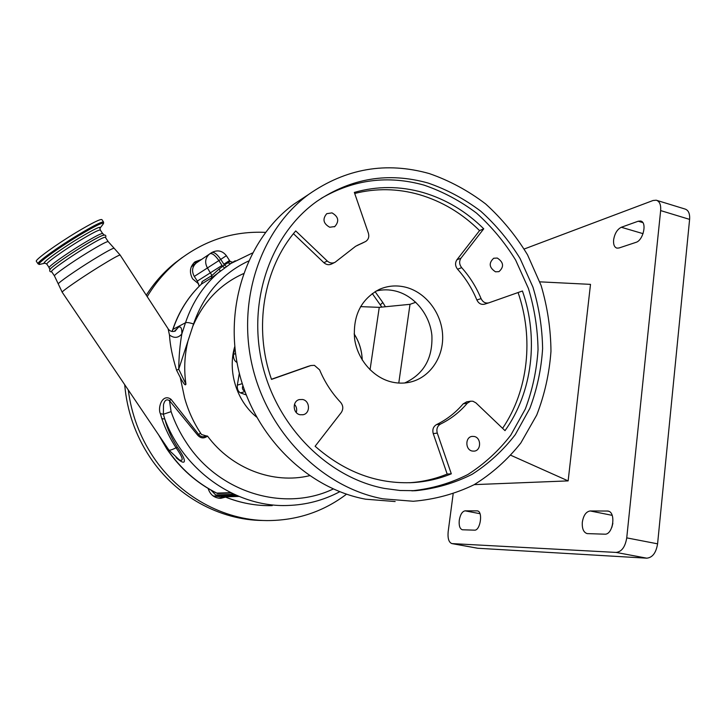 <?xml version="1.0" encoding="UTF-8"?>
<svg xmlns="http://www.w3.org/2000/svg" width="726" height="726" viewBox="0 0 726 726"><rect width="100%" height="100%" fill="white"/><g stroke="black" fill="none" stroke-linecap="round" stroke-linejoin="round"><path stroke-width="1.09" d="M222.374 496.929L218.78 498.236M193.896 262.803L197.971 261.841M262.885 520.488C219.806 520.224 175.828 496.266 149.946 457.208C135.399 435.201 126.977 411.025 124.7 384.68M146.28 295.21C154.257 282.732 163.84 271.978 175.03 262.948L182.407 257.421M198.715 283.966L192.626 278.857C189.059 272.259 189.867 266.578 195.031 261.814L201.465 259.481M346.511 494.188C323.315 511.766 296.825 520.56 267.032 520.587C223.599 520.324 179.222 496.13 153.095 456.681C139.673 436.417 131.397 414.183 128.275 389.971M147.206 296.625C155.618 282.559 165.991 270.544 178.342 260.58C204.396 240.297 233.454 230.895 265.498 232.374M225.55 497.119L220.867 498.317C214.451 498.163 210.213 494.887 208.144 488.48M181.836 333.933L185.493 322.761C192.608 301.589 204.224 284.338 220.35 270.989L219.043 269.092L224.379 264.972L230.178 261.451L232.728 262.222M172.017 331.437L172.697 329.722M179.041 459.631L179.903 460.13C183.896 461.291 182.625 457.189 176.064 447.815C170.011 438.531 165.265 428.794 161.834 418.603L160.346 413.629C157.469 407.522 162.424 393.038 171.037 399.327L198.625 434.42C200.712 436.88 203.171 437.351 205.984 435.845L207.518 436.09C203.961 438.776 200.666 438.468 197.644 435.137L169.494 400.67C166.653 398.819 164.657 400.162 163.486 404.709L163.377 414.247L164.784 419.056C167.388 428.875 171.599 438.295 177.398 447.334C186.573 460.021 187.263 467.499 176.137 457.679M207.518 436.09C231.766 468.869 273.457 484.405 309.494 475.702M243.455 273.638C220.277 284.084 203.371 301.698 192.726 326.491L193.543 323.977C203.87 294.357 222.201 273.375 248.519 261.033M381.831 307.098L372.256 293.513M231.766 262.821L211.393 277.94L211.928 275.526L219.043 269.092M252.439 253.002L230.16 263.828L235.224 260.77M224.57 267.803L222.564 266.288L218.88 260.58L220.731 259.382L224.379 264.972L226.349 266.506M171.037 399.327L169.494 400.67L171.091 411.642C174.893 422.677 179.994 433.014 186.4 442.669C219.089 493.244 284.783 512.293 333.243 488.988M192.726 326.491L178.732 369.198L185.929 384.154C185.175 386.749 182.453 380.941 181.319 379.544L176.572 370.206C172.434 356.865 170.066 345.122 169.467 334.995C174.158 338.452 178.287 338.089 181.845 333.924C179.921 344.578 178.886 356.339 178.732 369.198L176.572 370.206M187.925 341.256C184.504 355.259 183.832 369.552 185.929 384.154M224.824 496.847L217.736 495.976L235.315 495.332L238.972 496.412L230.723 492.673L233.237 494.315L215.74 495.005L211.03 490.15M158.649 434.919L166.853 448.967C179.93 468.279 196.51 482.99 216.602 493.099L230.723 492.673M238.972 496.412L224.996 496.838M224.788 496.838L238.418 496.257M159.684 436.444L167.107 448.986C180.275 468.415 196.937 483.171 217.092 493.272L215.558 492.582M217.736 495.976L215.74 495.005M235.315 495.332L233.237 494.315M231.866 262.758L230.269 263.756L227.592 262.712M191.147 267.104L193.942 264.591M199.205 286.225L197.336 281.08L194.296 276.425C191.492 271.234 192.136 266.769 196.211 263.03L196.755 262.649M169.467 334.995L168.105 328.751L120.198 255.125C119.481 254.654 112.203 258.692 98.373 267.232C80.686 278.212 61.574 291.425 62.182 292.197L62.245 292.288M205.984 435.845L201.492 434.484L200.576 433.104C193.47 422.287 188.143 410.562 184.604 397.93L180.375 378.037L181.319 379.544M177.398 447.334L176.064 447.815C171.962 449.793 169.566 450.537 168.886 450.047L168.75 449.857M108.156 241.567L105.361 237.32C104.517 236.649 97.647 240.206 84.761 248.011C68.317 258.039 50.784 270.48 51.528 271.515L51.61 271.633M83.381 245.923C66.928 255.942 49.395 268.402 50.176 269.482M103.818 234.988L102.883 233.563C102.003 232.837 95.115 236.367 82.21 244.154C65.739 254.154 48.225 266.642 49.014 267.749L49.096 267.867M104.018 235.288C103.165 234.589 96.295 238.128 83.426 245.905M160.346 413.629L163.377 414.247L171.091 411.642M161.834 418.603L164.784 419.056C184.322 471.682 236.749 507.465 287.505 505.487C306.163 504.933 323.578 500.341 339.75 491.72M246.205 394.917L240.46 392.884C238.037 391.477 236.994 388.9 237.329 385.161L239.344 373.255M362.238 360.005C361.92 350.558 359.225 341.855 354.143 333.896M510.922 455.329L568.14 480.893L590.501 284.365L539.817 281.842M415.78 302.27L410.009 304.321L379.262 307.352L360.55 306.626M465.103 510.841C462.226 511.413 460.284 514.543 459.277 520.233C458.796 525.651 459.821 528.827 462.344 529.771L474.468 530.162C480.367 530.851 483.244 511.385 477.336 510.886L465.103 510.841L479.995 513.699M590.165 510.959C586.073 511.639 583.459 515.378 582.325 522.185C581.925 528.582 583.523 532.394 587.125 533.601L604.676 534.182C613.161 535.071 616.338 511.884 607.889 511.04L590.165 510.959L612.163 515.342M635.94 242.366C643.327 240.46 647.338 221.911 640.559 221.022L638.208 221.221L621.311 227.265C617.254 229.316 614.686 233.518 613.615 239.87C613.243 244.526 614.359 247.285 616.955 248.138L619.033 247.983L635.94 242.366M453.133 494.016L448.169 531.686C447.57 538.447 448.813 542.422 451.926 543.592L616.075 552.422C621.656 551.814 625.213 546.959 626.738 537.875L660.651 210.585C661.059 204.741 659.589 201.284 656.24 200.204L653.046 200.503L524.181 249.018M568.14 480.893L474.287 484.623M626.738 537.875L657.584 543.828C656.104 552.831 652.492 557.613 646.748 558.176L616.075 552.422M452.225 543.629L477.862 548.266L646.748 558.176M656.858 200.394L684.99 209.024C688.439 210.132 689.981 213.589 689.609 219.388L660.651 210.585M657.584 543.828L689.609 219.388M612.862 523.328L611.827 527.412M395.153 501.548L365.577 499.189C307.343 488.407 254.445 436.435 238.972 371.776C223.399 307.125 247.067 238.609 293.749 204.26L306.145 196.084M429.284 173.578C449.448 180.574 468.234 190.693 485.621 203.924C501.911 218.689 515.877 235.641 527.503 254.762L541.07 285.391C547.468 306.98 550.762 328.942 550.97 351.293C549.355 373.482 544.609 394.735 536.732 415.045L520.841 442.951C507.601 459.703 492.001 473.633 474.051 484.75C455.02 493.961 434.756 499.47 413.266 501.267L382.901 498.835C323.097 487.7 268.584 433.976 252.575 367.165C236.449 300.364 260.716 229.706 308.604 194.459C345.912 168.423 386.141 161.471 429.284 173.578M427.941 182.988C388.428 171.998 351.466 178.079 317.044 201.22C271.188 233.636 247.412 300.065 262.05 363.263C276.579 426.48 327.825 477.699 384.39 488.417L400.126 490.504L415.789 490.685C435.736 488.634 454.512 483.171 472.118 474.305C488.698 463.678 503.082 450.465 515.269 434.656L529.826 408.411C537.004 389.345 541.269 369.425 542.612 348.643C542.258 327.744 539.028 307.216 532.92 287.06L520.07 258.483C509.089 240.66 495.958 224.879 480.676 211.148C464.368 198.851 446.789 189.468 427.941 182.988M415.789 490.685L411.796 490.821C431.643 488.779 450.32 483.353 467.834 474.541C484.342 463.987 498.653 450.855 510.786 435.155L525.288 409.074C532.439 390.125 536.695 370.324 538.039 349.687C537.703 328.914 534.499 308.514 528.428 288.485L515.651 260.099C504.742 242.384 491.683 226.712 476.474 213.072C460.266 200.866 442.778 191.555 424.029 185.13C387.965 175.039 353.671 179.467 321.119 198.434M495.504 271.805L498.962 271.642C504.243 266.832 503.681 262.304 497.292 258.048L493.698 258.247C488.534 263.102 489.133 267.622 495.504 271.805M472.29 451.046L474.114 451.136C481.365 450.719 481.411 437.642 474.178 436.471L472.19 436.39C465.03 436.952 465.112 449.92 472.29 451.046M300.165 414.755L303.141 414.718C310.565 413.348 310.075 400.716 302.57 399.491L299.33 399.581C292.079 401.169 292.75 413.593 300.165 414.755M329.731 227.247L334.813 226.539C339.441 221.212 338.498 216.666 332 212.881L326.745 213.68C322.28 219.043 323.279 223.563 329.731 227.247M295.727 230.932C263.611 268.066 253.247 327.626 271.506 379.399L310.855 365.541L314.422 365.35L319.603 369.852C324.749 382.103 331.764 392.938 340.639 402.367C343.28 405.68 343.48 409.065 341.256 412.54L315.111 446.254C344.886 472.317 377.683 484.423 413.493 482.554C426.688 481.674 439.294 478.761 451.309 473.815L437.279 433.095C436.235 429.03 437.315 426.017 440.528 424.057C450.846 419.02 459.785 412.05 467.344 403.157L470.63 401.197L472.935 401.242L475.92 402.876L505.015 430.645C532.575 392.212 538.828 337.962 522.439 290.999L488.907 302.815C485.503 303.622 482.899 302.225 481.075 298.622C476.292 287.106 469.831 276.778 461.663 267.649C459.222 264.445 458.995 261.287 460.974 258.166L483.743 228.808C466.119 211.357 445.864 199.26 422.977 192.499C399.99 185.965 377.112 185.938 354.342 192.408L368.381 233.146C369.389 236.803 368.472 239.589 365.65 241.486L355.604 246.295L335.067 262.286C332.354 263.592 329.749 263.166 327.263 261.015L295.727 230.932M294.484 404.346C296.571 406.741 297.17 409.455 296.262 412.504M484.659 304.149L488.607 302.905L484.659 304.149C481.274 304.956 478.679 303.568 476.864 299.983C472.118 288.549 465.693 278.294 457.571 269.219C455.148 266.043 454.921 262.903 456.89 259.799L479.559 230.605C462.035 213.281 441.88 201.265 419.111 194.568C397.621 188.47 376.15 188.098 354.705 193.461M334.55 262.54L331.655 263.965C328.96 265.262 326.364 264.836 323.896 262.703L293.458 233.69M365.178 241.722L357.101 245.479M479.559 230.605L483.743 228.808M502.592 428.331C528.374 390.379 533.891 338.026 518.074 292.533M409.509 482.745L409.555 482.745C422.677 481.864 435.219 478.969 447.171 474.06L433.24 433.613C432.197 429.574 433.277 426.579 436.471 424.628C446.735 419.619 455.629 412.704 463.161 403.865L466.673 401.868M447.171 474.06L451.309 473.815M271.451 379.244L308.051 366.385M405.789 287.251C425.663 292.315 441.381 312.697 442.597 334.632C443.922 356.557 430.436 377.057 410.907 381.94C404.772 383.464 398.52 383.519 392.149 382.103C373.318 377.901 357.383 359.588 354.578 338.634C352.854 315.556 361.112 299.139 379.335 289.393C387.82 285.69 396.632 284.973 405.789 287.251M404.636 382.992C423.739 374.235 432.823 358.381 431.888 335.439C429.865 314.676 414.7 295.909 395.815 291.117C389.181 289.447 382.602 289.42 376.104 291.035M398.774 383.056L410.009 304.321M370.042 369.797L379.262 307.352M236.985 362.428L236.721 362.31C234.271 360.786 233.218 358.145 233.554 354.388L234.834 347.237M244.889 391.414C242.856 390.216 242.076 388.619 242.557 386.631L242.965 385.824M354.143 333.969C359.188 341.892 361.875 350.549 362.192 359.933M219.488 496.629L213.045 495.903M211.393 277.94L201.411 284.102M201.32 284.165L202.191 281.516L211.928 275.526L207.445 267.976C204.55 262.594 205.204 257.975 209.397 254.118L210.032 253.683C212.282 253.075 215.232 255.37 218.88 260.58L194.296 276.425M36.409 261.405L36.3 261.242C35.166 259.726 56.456 244.326 76.629 232.202C92.393 222.8 100.841 218.635 101.976 219.688L103.482 221.984M380.397 304.793L382.811 302.506L375.061 291.643M172.271 331.483L172.752 329.568C178.787 311.635 188.397 296.426 201.574 283.93L201.628 283.884C188.56 296.29 178.995 311.463 172.969 329.368L185.493 322.761C186.945 322.262 189.622 322.671 193.543 323.977M200.576 433.104L197.644 435.137M224.561 496.738L225.096 496.874C240.469 503.082 256.169 506.004 272.196 505.641C256.142 505.995 240.433 503.091 225.06 496.92M231.167 492.963L217.528 493.553M210.014 253.701L211.874 252.494C214.134 251.877 217.083 254.173 220.731 259.382L226.385 255.697C222.401 250.688 217.564 249.626 211.874 252.494L211.965 252.439M230.16 261.424L229.507 260.507L223.88 264.228M197.336 281.08L222.038 265.426M174.276 331.392L178.414 327.254C180.865 326.038 182.008 328.261 181.845 333.924M178.414 327.254L175.02 331.147M51.528 271.515L54.45 275.898C53.751 274.927 71.311 262.54 87.728 252.494C100.596 244.671 107.43 241.068 108.238 241.685L114.163 248.292C113.174 247.911 106.123 251.74 93.001 259.781C76.157 270.163 57.98 282.831 58.271 283.93L62.182 292.197L168.886 450.047L179.023 459.622M46.891 264.228L46.809 264.101C45.983 262.948 63.38 250.488 79.769 240.56C92.619 232.846 99.498 229.362 100.397 230.133L102.547 233.391M256.532 417.023C236.504 400.816 227.365 371.167 234.77 346.52M643.064 233.663L621.311 227.265M642.8 222.592L638.208 221.221M608.751 511.295L607.163 510.977M477.808 511.022L476.928 510.859M323.896 262.703L327.263 261.015M361.403 243.6L364.969 241.812M456.89 259.799L460.974 258.166M457.571 269.219L461.663 267.649M476.864 299.983L481.075 298.622M463.161 403.865L467.344 403.157M436.471 424.628L440.528 424.057M433.24 433.613L437.279 433.095M307.515 366.548L310.828 365.55M233.554 354.388L235.578 353.607M237.329 385.161L242.266 383.646M240.46 392.884L244.961 391.595M201.665 283.866L202.191 281.516M172.126 331.455L172.715 329.677M49.078 267.504L46.809 264.101L45.021 263.175C39.249 264.845 58.915 250.252 78.78 238.264C94.997 228.608 102.003 225.341 99.807 228.463M40.111 264.291L40.048 264.309C33.278 266.279 55.829 249.481 78.726 235.687C97.357 224.615 105.379 220.913 102.783 224.57L100.369 227.719M38.07 263.892L37.961 263.729C36.863 262.258 58.171 246.904 78.326 234.761C94.071 225.341 102.502 221.149 103.609 222.174L103.464 223.672M178.342 260.58L175.03 262.948M385.406 306.744L382.847 302.56M211.874 252.494L196.211 263.03M229.507 260.498L226.385 255.697M193.08 265.171L195.947 263.239M168.477 329.305C170.438 331.564 172.788 332.091 175.52 330.884L175.265 331.029M54.45 275.898L58.271 283.93M51.718 271.805C50.158 272.041 49.504 271.379 49.776 269.809C48.361 269.41 65.249 256.95 83.408 245.905C94.253 239.217 101.268 235.56 104.444 234.934C105.905 235.233 106.25 236.086 105.461 237.475M49.014 267.749L50.058 269.31M641.013 221.158L640.559 221.022M451.926 543.592L477.554 548.23M293.749 204.26L308.604 194.459M334.813 226.539L334.278 226.839M303.141 414.718L302.678 414.809M466.428 401.914L470.63 401.197M409.555 482.745L413.493 482.554M307.543 366.539L310.855 365.541M408.693 382.43L410.907 381.94M114.163 248.292L120.135 255.026M100.306 229.988L99.997 228.291M45.021 263.175L40.048 264.309L37.961 263.729L36.3 261.242"/></g></svg>
